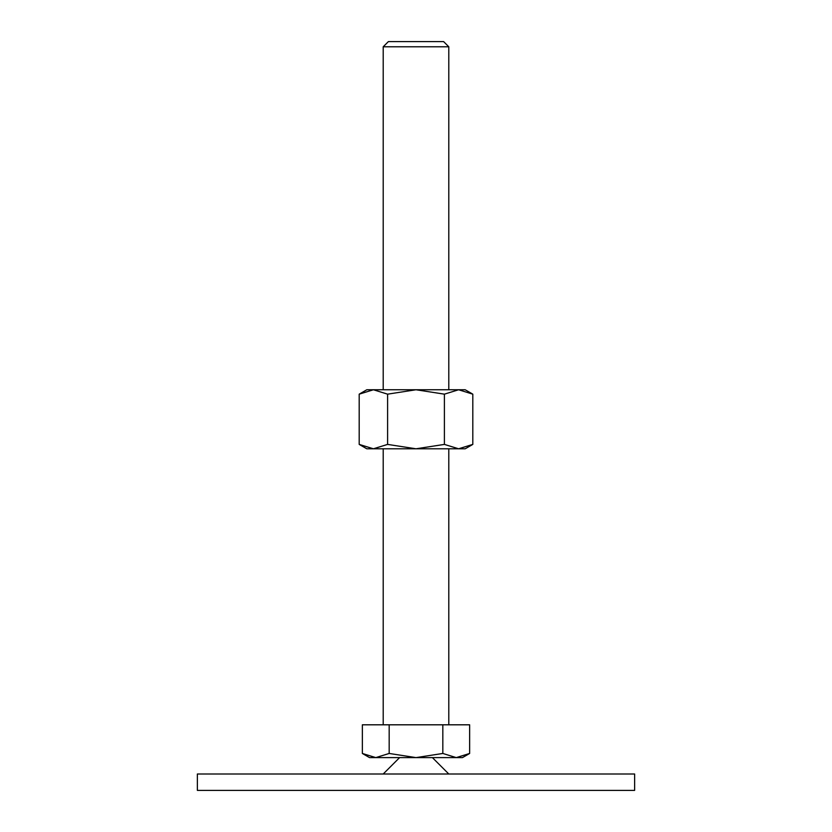 <?xml version="1.0" encoding="UTF-8"?>
<svg xmlns="http://www.w3.org/2000/svg" width="832" height="832" viewBox="0 0 832 832"><rect width="100%" height="100%" fill="white"/><g stroke="black" fill="none" stroke-linecap="round" stroke-linejoin="round"><path stroke-width="1.25" d="M634.629 790.4L634.629 773.999L197.371 773.999L197.371 790.4L634.629 790.4M399.599 757.609L383.209 773.999M448.791 773.999L432.401 757.609M362.357 753.459L369.543 757.609L462.457 757.609L469.643 753.459L456.238 757.609L442.822 753.459L416 757.609L389.178 753.459L375.762 757.609L362.357 753.459L362.357 724.807L389.178 724.807L389.178 753.459M383.209 389.761L383.209 46.779L388.388 41.6L443.612 41.6L448.791 46.779L448.791 389.761M383.209 46.779L448.791 46.779M383.209 724.807L383.209 448.791M448.791 448.791L448.791 724.807M442.822 753.459L442.822 724.807L469.643 724.807L469.643 753.459M442.822 724.807L389.178 724.807M472.805 394.16L465.192 389.761L458.598 389.761L472.805 394.16L472.805 444.402L458.598 448.791L444.402 444.402L416 448.791L465.192 448.791L472.805 444.402M366.808 389.761L359.195 394.16L373.402 389.761L416 389.761L444.402 394.16L458.598 389.761L416 389.761L387.598 394.16L373.402 389.761L366.808 389.761M359.195 444.402L366.808 448.791L416 448.791L387.598 444.402L373.402 448.791L359.195 444.402L359.195 394.16M387.598 444.402L387.598 394.16M444.402 444.402L444.402 394.16"/></g></svg>
